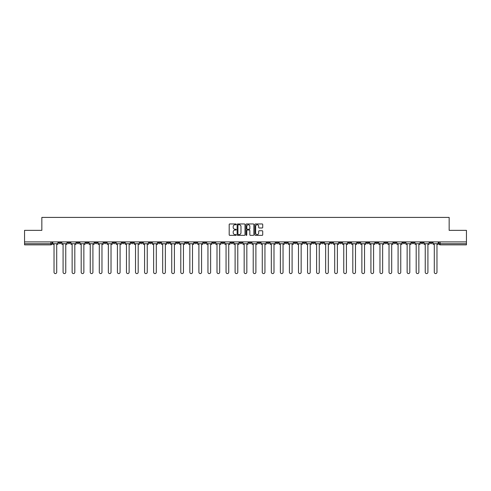 <?xml version="1.0" encoding="UTF-8"?>
<svg xmlns="http://www.w3.org/2000/svg" width="491" height="491" viewBox="0 0 491 491"><rect width="100%" height="100%" fill="white"/><g stroke="black" fill="none" stroke-linecap="round" stroke-linejoin="round"><path stroke-width="0.74" d="M236.214 224.356A0.399 0.399 0 0 0 235.815 223.957L229.763 223.957A0.571 0.571 0 0 0 229.193 224.528L229.193 234.784A0.571 0.571 0 0 0 229.763 235.355L235.815 235.355A0.399 0.399 0 0 0 236.214 234.956A0.399 0.399 0 0 0 235.815 234.557L235.029 234.557A1.823 1.823 0 0 1 233.207 232.734L233.207 231.875A1.823 1.823 0 0 1 235.029 230.052L235.815 230.052A0.399 0.399 0 0 0 236.214 229.653A0.399 0.399 0 0 0 235.815 229.254L235.029 229.254A1.823 1.823 0 0 1 233.207 227.431L233.207 226.578A1.823 1.823 0 0 1 235.029 224.755L235.815 224.755A0.399 0.399 0 0 0 236.214 224.356M357.516 241.903L357.516 242.542L359.835 242.542A1.16 1.16 0 0 1 358.675 243.702A1.16 1.16 0 0 1 357.516 242.542L357.516 241.903M303.192 241.903L303.192 242.542L305.512 242.542A1.16 1.16 0 0 1 304.352 243.702A1.16 1.16 0 0 1 303.192 242.542L303.192 241.903M294.134 241.903L294.134 242.542L296.46 242.542A1.16 1.16 0 0 1 295.294 243.702A1.16 1.16 0 0 1 294.134 242.542L294.134 241.903M239.811 241.903L239.811 242.542L242.137 242.542A1.16 1.16 0 0 1 240.971 243.702A1.16 1.16 0 0 1 239.811 242.542L239.811 241.903M230.758 241.903L230.758 242.542L233.078 242.542A1.16 1.16 0 0 1 231.918 243.702A1.16 1.16 0 0 1 230.758 242.542L230.758 241.903M221.705 241.903L221.705 242.542L224.025 242.542A1.16 1.16 0 0 1 222.865 243.702A1.16 1.16 0 0 1 221.705 242.542L221.705 241.903M203.599 241.903L203.599 242.542L205.919 242.542A1.16 1.16 0 0 1 204.759 243.702A1.16 1.16 0 0 1 203.599 242.542L203.599 241.903M185.488 242.542L185.488 241.903L185.488 242.542A1.16 1.16 0 0 0 186.648 243.702A1.16 1.16 0 0 1 185.488 242.542L187.808 242.542A1.16 1.16 0 0 1 186.648 243.702A1.16 1.16 0 0 0 187.808 242.542L187.808 241.903L187.808 242.542M176.435 242.542L176.435 241.903L176.435 242.542A1.16 1.16 0 0 0 177.595 243.702A1.16 1.16 0 0 1 176.435 242.542L178.755 242.542A1.16 1.16 0 0 1 177.595 243.702M167.382 242.542L167.382 241.903L167.382 242.542A1.16 1.16 0 0 0 168.542 243.702A1.16 1.16 0 0 1 167.382 242.542L169.702 242.542A1.16 1.16 0 0 1 168.542 243.702A1.16 1.16 0 0 0 169.702 242.542L169.702 241.903L169.702 242.542M158.329 241.903L158.329 242.542L160.649 242.542A1.16 1.16 0 0 1 159.489 243.702A1.16 1.16 0 0 1 158.329 242.542L158.329 241.903M149.276 241.903L149.276 242.542L151.596 242.542A1.16 1.16 0 0 1 150.436 243.702A1.16 1.16 0 0 1 149.276 242.542L149.276 241.903M140.217 241.903L140.217 242.542L142.543 242.542A1.16 1.16 0 0 1 141.377 243.702A1.16 1.16 0 0 1 140.217 242.542L140.217 241.903M131.165 242.542L131.165 241.903L131.165 242.542A1.16 1.16 0 0 0 132.325 243.702A1.16 1.16 0 0 1 131.165 242.542L133.484 242.542A1.16 1.16 0 0 1 132.325 243.702M113.059 242.542L113.059 241.903L113.059 242.542A1.16 1.16 0 0 0 114.219 243.702A1.16 1.16 0 0 1 113.059 242.542L115.379 242.542A1.16 1.16 0 0 1 114.219 243.702A1.16 1.16 0 0 0 115.379 242.542L115.379 241.903L115.379 242.542M104.006 242.542L104.006 241.903L104.006 242.542A1.16 1.16 0 0 0 105.166 243.702A1.16 1.16 0 0 1 104.006 242.542L106.326 242.542A1.16 1.16 0 0 1 105.166 243.702A1.16 1.16 0 0 0 106.326 242.542L106.326 241.903L106.326 242.542M94.947 242.542L94.947 241.903L94.947 242.542A1.16 1.16 0 0 0 96.113 243.702A1.16 1.16 0 0 1 94.947 242.542L97.273 242.542A1.16 1.16 0 0 1 96.113 243.702A1.16 1.16 0 0 0 97.273 242.542L97.273 241.903L97.273 242.542M85.894 242.542L85.894 241.903L85.894 242.542A1.16 1.16 0 0 0 87.054 243.702A1.16 1.16 0 0 1 85.894 242.542L88.22 242.542A1.16 1.16 0 0 1 87.054 243.702M76.842 242.542L76.842 241.903L76.842 242.542A1.16 1.16 0 0 0 78.001 243.702A1.16 1.16 0 0 1 76.842 242.542L79.161 242.542A1.16 1.16 0 0 1 78.001 243.702A1.16 1.16 0 0 0 79.161 242.542L79.161 241.903L79.161 242.542M67.789 242.542L67.789 241.903L67.789 242.542A1.16 1.16 0 0 0 68.949 243.702A1.16 1.16 0 0 1 67.789 242.542L70.109 242.542A1.16 1.16 0 0 1 68.949 243.702A1.16 1.16 0 0 0 70.109 242.542L70.109 241.903L70.109 242.542M262.151 227.977A0.571 0.571 0 0 0 262.716 227.407L262.716 224.528A0.571 0.571 0 0 0 262.151 223.957L255.424 223.957A0.571 0.571 0 0 0 254.86 224.528L254.86 234.784A0.571 0.571 0 0 0 255.424 235.355L262.151 235.355A0.571 0.571 0 0 0 262.716 234.784L262.716 231.31A0.571 0.571 0 0 0 262.151 230.739L259.273 230.739A0.571 0.571 0 0 0 258.702 231.31L258.702 233.029A1.522 1.522 0 0 1 257.18 234.557A1.522 1.522 0 0 1 255.658 233.029L255.658 226.277A1.522 1.522 0 0 1 257.18 224.755A1.522 1.522 0 0 1 258.702 226.277L258.702 227.407A0.571 0.571 0 0 0 259.273 227.977L262.151 227.977M24.55 241.903L24.55 230.353L41.845 230.353L41.845 217.409L449.155 217.409L449.155 230.353L466.45 230.353L466.45 241.903L24.55 241.903L24.55 243.702L52.003 243.702L52.003 241.903M245.003 224.528A0.571 0.571 0 0 0 244.432 223.957L237.712 223.957A0.571 0.571 0 0 0 237.141 224.528L237.141 234.784A0.571 0.571 0 0 0 237.712 235.355L244.432 235.355A0.571 0.571 0 0 0 245.003 234.784L245.003 224.528M246.568 223.957L253.288 223.957A0.571 0.571 0 0 1 253.859 224.528L253.859 234.784A0.571 0.571 0 0 1 253.288 235.355L250.416 235.355A0.571 0.571 0 0 1 249.845 234.784L249.845 230.623A0.571 0.571 0 0 0 249.275 230.052L247.366 230.052A0.571 0.571 0 0 0 246.795 230.623L246.795 234.956A0.399 0.399 0 0 1 246.396 235.355A0.399 0.399 0 0 1 245.997 234.956L245.997 224.528A0.571 0.571 0 0 1 246.568 223.957M438.997 241.903L438.997 243.702L466.45 243.702L466.45 244.862L440.157 244.862A1.16 1.16 0 0 1 438.997 243.702M466.45 241.903L466.45 243.702M52.003 243.702A1.16 1.16 0 0 1 50.843 244.862L24.55 244.862L24.55 243.702M432.264 241.903L432.264 242.542A1.16 1.16 0 0 1 431.104 243.702A1.16 1.16 0 0 1 429.944 242.542A1.16 1.16 0 0 0 431.104 243.702A1.16 1.16 0 0 0 432.264 242.542L429.944 242.542L429.944 241.903M423.211 241.903L423.211 242.542A1.16 1.16 0 0 1 422.051 243.702A1.16 1.16 0 0 1 420.891 242.542L423.211 242.542M420.891 241.903L420.891 242.542M414.159 241.903L414.159 242.542A1.16 1.16 0 0 1 412.999 243.702A1.16 1.16 0 0 1 411.839 242.542L414.159 242.542M411.839 241.903L411.839 242.542M405.106 242.542L405.106 241.903L405.106 242.542A1.16 1.16 0 0 1 403.946 243.702A1.16 1.16 0 0 1 402.78 242.542L405.106 242.542A1.16 1.16 0 0 1 403.946 243.702M402.78 241.903L402.78 242.542M396.053 241.903L396.053 242.542A1.16 1.16 0 0 1 394.887 243.702A1.16 1.16 0 0 1 393.727 242.542A1.16 1.16 0 0 0 394.887 243.702M393.727 241.903L393.727 242.542L396.053 242.542M386.994 241.903L386.994 242.542A1.16 1.16 0 0 1 385.834 243.702A1.16 1.16 0 0 1 384.674 242.542L386.994 242.542A1.16 1.16 0 0 1 385.834 243.702M384.674 241.903L384.674 242.542M377.941 241.903L377.941 242.542A1.16 1.16 0 0 1 376.781 243.702A1.16 1.16 0 0 1 375.621 242.542A1.16 1.16 0 0 0 376.781 243.702M375.621 241.903L375.621 242.542L377.941 242.542M368.888 241.903L368.888 242.542A1.16 1.16 0 0 1 367.728 243.702A1.16 1.16 0 0 1 366.568 242.542L368.888 242.542M366.568 241.903L366.568 242.542M359.835 241.903L359.835 242.542A1.16 1.16 0 0 1 358.675 243.702M350.783 241.903L350.783 242.542A1.16 1.16 0 0 1 349.623 243.702A1.16 1.16 0 0 1 348.457 242.542L350.783 242.542M348.457 241.903L348.457 242.542M341.724 241.903L341.724 242.542A1.16 1.16 0 0 1 340.564 243.702A1.16 1.16 0 0 1 339.404 242.542L341.724 242.542M339.404 241.903L339.404 242.542M332.671 241.903L332.671 242.542A1.16 1.16 0 0 1 331.511 243.702A1.16 1.16 0 0 1 330.351 242.542A1.16 1.16 0 0 0 331.511 243.702M330.351 241.903L330.351 242.542L332.671 242.542M323.618 241.903L323.618 242.542A1.16 1.16 0 0 1 322.458 243.702A1.16 1.16 0 0 1 321.298 242.542L323.618 242.542M321.298 241.903L321.298 242.542M314.565 241.903L314.565 242.542A1.16 1.16 0 0 1 313.405 243.702A1.16 1.16 0 0 1 312.245 242.542L314.565 242.542M312.245 241.903L312.245 242.542M305.512 241.903L305.512 242.542M296.46 241.903L296.46 242.542L296.46 241.903M287.401 241.903L287.401 242.542A1.16 1.16 0 0 1 286.241 243.702A1.16 1.16 0 0 1 285.081 242.542L287.401 242.542M285.081 241.903L285.081 242.542M278.348 241.903L278.348 242.542A1.16 1.16 0 0 1 277.188 243.702A1.16 1.16 0 0 1 276.028 242.542L278.348 242.542M276.028 241.903L276.028 242.542M269.295 241.903L269.295 242.542A1.16 1.16 0 0 1 268.135 243.702A1.16 1.16 0 0 1 266.975 242.542L269.295 242.542M266.975 241.903L266.975 242.542M260.242 241.903L260.242 242.542A1.16 1.16 0 0 1 259.082 243.702A1.16 1.16 0 0 1 257.922 242.542L260.242 242.542M257.922 241.903L257.922 242.542M251.189 241.903L251.189 242.542A1.16 1.16 0 0 1 250.029 243.702A1.16 1.16 0 0 1 248.863 242.542L251.189 242.542M248.863 241.903L248.863 242.542M242.137 241.903L242.137 242.542A1.16 1.16 0 0 1 240.971 243.702M233.078 241.903L233.078 242.542M224.025 242.542L224.025 241.903L224.025 242.542A1.16 1.16 0 0 1 222.865 243.702M214.972 241.903L214.972 242.542A1.16 1.16 0 0 1 213.812 243.702A1.16 1.16 0 0 1 212.652 242.542A1.16 1.16 0 0 0 213.812 243.702A1.16 1.16 0 0 0 214.972 242.542L212.652 242.542L212.652 241.903M205.919 242.542L205.919 241.903L205.919 242.542A1.16 1.16 0 0 1 204.759 243.702M196.866 241.903L196.866 242.542A1.16 1.16 0 0 1 195.706 243.702A1.16 1.16 0 0 1 194.54 242.542A1.16 1.16 0 0 0 195.706 243.702M194.54 241.903L194.54 242.542L196.866 242.542M178.755 241.903L178.755 242.542L178.755 241.903M160.649 242.542L160.649 241.903L160.649 242.542A1.16 1.16 0 0 1 159.489 243.702M151.596 242.542L151.596 241.903L151.596 242.542A1.16 1.16 0 0 1 150.436 243.702M142.543 242.542L142.543 241.903L142.543 242.542A1.16 1.16 0 0 1 141.377 243.702M133.484 241.903L133.484 242.542L133.484 241.903M124.432 242.542L124.432 241.903L124.432 242.542A1.16 1.16 0 0 1 123.272 243.702A1.16 1.16 0 0 1 122.112 242.542L124.432 242.542A1.16 1.16 0 0 1 123.272 243.702M122.112 241.903L122.112 242.542M88.22 241.903L88.22 242.542L88.22 241.903M61.056 241.903L61.056 242.542A1.16 1.16 0 0 1 59.896 243.702A1.16 1.16 0 0 1 58.736 242.542A1.16 1.16 0 0 0 59.896 243.702A1.16 1.16 0 0 0 61.056 242.542L61.056 241.903M58.736 241.903L58.736 242.542L61.056 242.542M238.338 224.755A0.399 0.399 0 0 0 237.939 225.154L237.939 234.158A0.399 0.399 0 0 0 238.338 234.557L239.16 234.557A1.823 1.823 0 0 0 240.983 232.734L240.983 226.578A1.823 1.823 0 0 0 239.16 224.755L238.338 224.755M249.845 226.308A1.522 1.522 0 0 0 248.317 224.786A1.522 1.522 0 0 0 246.795 226.308L246.795 228.689A0.571 0.571 0 0 0 247.366 229.254L249.275 229.254A0.571 0.571 0 0 0 249.845 228.689L249.845 226.308M52.782 243.702L52.782 244.279L54.035 244.279L54.035 272.253A1.332 1.332 0 0 0 55.366 273.591A1.332 1.332 0 0 0 56.704 272.253L56.704 244.279L57.95 244.279L57.95 243.702L52.782 243.702L52.782 241.903M57.95 243.702L57.95 241.903M61.841 243.702L61.841 244.279L63.087 244.279L63.087 272.253A1.332 1.332 0 0 0 64.419 273.591A1.332 1.332 0 0 0 65.757 272.253L65.757 244.279L67.003 244.279L67.003 243.702L61.841 243.702L61.841 241.903M67.003 243.702L67.003 241.903M70.894 243.702L70.894 244.279L72.14 244.279L72.14 272.253A1.332 1.332 0 0 0 73.478 273.591A1.332 1.332 0 0 0 74.81 272.253L74.81 244.279L76.056 244.279L76.056 243.702L70.894 243.702L70.894 241.903M76.056 243.702L76.056 241.903M79.947 243.702L79.947 244.279L81.193 244.279L81.193 272.253A1.332 1.332 0 0 0 82.531 273.591A1.332 1.332 0 0 0 83.863 272.253L83.863 244.279L85.115 244.279L85.115 243.702L79.947 243.702L79.947 241.903M85.115 243.702L85.115 241.903M89 243.702L89 244.279L90.246 244.279L90.246 272.253A1.332 1.332 0 0 0 91.584 273.591A1.332 1.332 0 0 0 92.916 272.253L92.916 244.279L94.168 244.279L94.168 243.702L89 243.702L89 241.903M94.168 243.702L94.168 241.903M98.053 243.702L98.053 244.279L99.305 244.279L99.305 272.253A1.332 1.332 0 0 0 100.637 273.591A1.332 1.332 0 0 0 101.975 272.253L101.975 244.279L103.22 244.279L103.22 243.702L98.053 243.702L98.053 241.903M103.22 243.702L103.22 241.903M107.112 243.702L107.112 244.279L108.358 244.279L108.358 272.253A1.332 1.332 0 0 0 109.689 273.591A1.332 1.332 0 0 0 111.027 272.253L111.027 244.279L112.273 244.279L112.273 243.702L107.112 243.702L107.112 241.903M112.273 243.702L112.273 241.903M116.164 243.702L116.164 244.279L117.41 244.279L117.41 272.253A1.332 1.332 0 0 0 118.748 273.591A1.332 1.332 0 0 0 120.08 272.253L120.08 244.279L121.326 244.279L121.326 243.702L116.164 243.702L116.164 241.903M121.326 243.702L121.326 241.903M125.217 243.702L125.217 244.279L126.463 244.279L126.463 272.253A1.332 1.332 0 0 0 127.801 273.591A1.332 1.332 0 0 0 129.133 272.253L129.133 244.279L130.379 244.279L130.379 243.702L125.217 243.702L125.217 241.903M130.379 243.702L130.379 241.903M134.27 243.702L134.27 244.279L135.516 244.279L135.516 272.253A1.332 1.332 0 0 0 136.854 273.591A1.332 1.332 0 0 0 138.186 272.253L138.186 244.279L139.438 244.279L139.438 243.702L134.27 243.702L134.27 241.903M139.438 243.702L139.438 241.903M143.323 243.702L143.323 244.279L144.575 244.279L144.575 272.253A1.332 1.332 0 0 0 145.907 273.591A1.332 1.332 0 0 0 147.245 272.253L147.245 244.279L148.491 244.279L148.491 243.702L143.323 243.702L143.323 241.903M148.491 243.702L148.491 241.903M152.376 243.702L152.376 244.279L153.628 244.279L153.628 272.253A1.332 1.332 0 0 0 154.96 273.591A1.332 1.332 0 0 0 156.298 272.253L156.298 244.279L157.543 244.279L157.543 243.702L152.376 243.702L152.376 241.903M157.543 243.702L157.543 241.903M161.435 243.702L161.435 244.279L162.681 244.279L162.681 272.253A1.332 1.332 0 0 0 164.012 273.591A1.332 1.332 0 0 0 165.35 272.253L165.35 244.279L166.596 244.279L166.596 243.702L161.435 243.702L161.435 241.903M166.596 243.702L166.596 241.903M170.487 243.702L170.487 244.279L171.733 244.279L171.733 272.253A1.332 1.332 0 0 0 173.071 273.591A1.332 1.332 0 0 0 174.403 272.253L174.403 244.279L175.649 244.279L175.649 243.702L170.487 243.702L170.487 241.903M175.649 243.702L175.649 241.903M179.54 243.702L179.54 244.279L180.786 244.279L180.786 272.253A1.332 1.332 0 0 0 182.124 273.591A1.332 1.332 0 0 0 183.456 272.253L183.456 244.279L184.708 244.279L184.708 243.702L179.54 243.702L179.54 241.903M184.708 243.702L184.708 241.903M188.593 243.702L188.593 244.279L189.839 244.279L189.839 272.253A1.332 1.332 0 0 0 191.177 273.591A1.332 1.332 0 0 0 192.509 272.253L192.509 244.279L193.761 244.279L193.761 243.702L188.593 243.702L188.593 241.903M193.761 243.702L193.761 241.903M197.646 243.702L197.646 244.279L198.898 244.279L198.898 272.253A1.332 1.332 0 0 0 200.23 273.591A1.332 1.332 0 0 0 201.568 272.253L201.568 244.279L202.814 244.279L202.814 243.702L197.646 243.702L197.646 241.903M202.814 243.702L202.814 241.903M206.699 243.702L206.699 244.279L207.951 244.279L207.951 272.253A1.332 1.332 0 0 0 209.283 273.591A1.332 1.332 0 0 0 210.621 272.253L210.621 244.279L211.867 244.279L211.867 243.702L206.699 243.702L206.699 241.903M211.867 243.702L211.867 241.903M215.758 243.702L215.758 244.279L217.004 244.279L217.004 272.253A1.332 1.332 0 0 0 218.335 273.591A1.332 1.332 0 0 0 219.673 272.253L219.673 244.279L220.919 244.279L220.919 243.702L215.758 243.702L215.758 241.903M220.919 243.702L220.919 241.903M224.81 243.702L224.81 244.279L226.056 244.279L226.056 272.253A1.332 1.332 0 0 0 227.394 273.591A1.332 1.332 0 0 0 228.726 272.253L228.726 244.279L229.972 244.279L229.972 243.702L224.81 243.702L224.81 241.903M229.972 243.702L229.972 241.903M233.863 243.702L233.863 244.279L235.109 244.279L235.109 272.253A1.332 1.332 0 0 0 236.447 273.591A1.332 1.332 0 0 0 237.779 272.253L237.779 244.279L239.031 244.279L239.031 243.702L233.863 243.702L233.863 241.903M239.031 243.702L239.031 241.903M242.916 243.702L242.916 244.279L244.168 244.279L244.168 272.253A1.332 1.332 0 0 0 245.5 273.591A1.332 1.332 0 0 0 246.832 272.253L246.832 244.279L248.084 244.279L248.084 243.702L242.916 243.702L242.916 241.903M248.084 243.702L248.084 241.903M251.969 243.702L251.969 244.279L253.221 244.279L253.221 272.253A1.332 1.332 0 0 0 254.553 273.591A1.332 1.332 0 0 0 255.891 272.253L255.891 244.279L257.137 244.279L257.137 243.702L251.969 243.702L251.969 241.903M257.137 243.702L257.137 241.903M261.028 243.702L261.028 244.279L262.274 244.279L262.274 272.253A1.332 1.332 0 0 0 263.606 273.591A1.332 1.332 0 0 0 264.944 272.253L264.944 244.279L266.19 244.279L266.19 243.702L261.028 243.702L261.028 241.903M266.19 243.702L266.19 241.903M270.081 243.702L270.081 244.279L271.327 244.279L271.327 272.253A1.332 1.332 0 0 0 272.665 273.591A1.332 1.332 0 0 0 273.996 272.253L273.996 244.279L275.242 244.279L275.242 243.702L270.081 243.702L270.081 241.903M275.242 243.702L275.242 241.903M279.134 243.702L279.134 244.279L280.379 244.279L280.379 272.253A1.332 1.332 0 0 0 281.717 273.591A1.332 1.332 0 0 0 283.049 272.253L283.049 244.279L284.301 244.279L284.301 243.702L279.134 243.702L279.134 241.903M284.301 243.702L284.301 241.903M288.186 243.702L288.186 244.279L289.432 244.279L289.432 272.253A1.332 1.332 0 0 0 290.77 273.591A1.332 1.332 0 0 0 292.102 272.253L292.102 244.279L293.354 244.279L293.354 243.702L288.186 243.702L288.186 241.903M293.354 243.702L293.354 241.903M297.239 243.702L297.239 244.279L298.491 244.279L298.491 272.253A1.332 1.332 0 0 0 299.823 273.591A1.332 1.332 0 0 0 301.161 272.253L301.161 244.279L302.407 244.279L302.407 243.702L297.239 243.702L297.239 241.903M302.407 243.702L302.407 241.903M306.292 243.702L306.292 244.279L307.544 244.279L307.544 272.253A1.332 1.332 0 0 0 308.876 273.591A1.332 1.332 0 0 0 310.214 272.253L310.214 244.279L311.46 244.279L311.46 243.702L306.292 243.702L306.292 241.903M311.46 243.702L311.46 241.903M315.351 243.702L315.351 244.279L316.597 244.279L316.597 272.253A1.332 1.332 0 0 0 317.929 273.591A1.332 1.332 0 0 0 319.267 272.253L319.267 244.279L320.513 244.279L320.513 243.702L315.351 243.702L315.351 241.903M320.513 243.702L320.513 241.903M324.404 243.702L324.404 244.279L325.65 244.279L325.65 272.253A1.332 1.332 0 0 0 326.988 273.591A1.332 1.332 0 0 0 328.319 272.253L328.319 244.279L329.565 244.279L329.565 243.702L324.404 243.702L324.404 241.903M329.565 243.702L329.565 241.903M333.457 243.702L333.457 244.279L334.702 244.279L334.702 272.253A1.332 1.332 0 0 0 336.04 273.591A1.332 1.332 0 0 0 337.372 272.253L337.372 244.279L338.624 244.279L338.624 243.702L333.457 243.702L333.457 241.903M338.624 243.702L338.624 241.903M342.509 243.702L342.509 244.279L343.755 244.279L343.755 272.253A1.332 1.332 0 0 0 345.093 273.591A1.332 1.332 0 0 0 346.425 272.253L346.425 244.279L347.677 244.279L347.677 243.702L342.509 243.702L342.509 241.903M347.677 243.702L347.677 241.903M351.562 243.702L351.562 244.279L352.814 244.279L352.814 272.253A1.332 1.332 0 0 0 354.146 273.591A1.332 1.332 0 0 0 355.484 272.253L355.484 244.279L356.73 244.279L356.73 243.702L351.562 243.702L351.562 241.903M356.73 243.702L356.73 241.903M360.621 243.702L360.621 244.279L361.867 244.279L361.867 272.253A1.332 1.332 0 0 0 363.199 273.591A1.332 1.332 0 0 0 364.537 272.253L364.537 244.279L365.783 244.279L365.783 243.702L360.621 243.702L360.621 241.903M365.783 243.702L365.783 241.903M369.674 243.702L369.674 244.279L370.92 244.279L370.92 272.253A1.332 1.332 0 0 0 372.252 273.591A1.332 1.332 0 0 0 373.59 272.253L373.59 244.279L374.836 244.279L374.836 243.702L369.674 243.702L369.674 241.903M374.836 243.702L374.836 241.903M378.727 243.702L378.727 244.279L379.973 244.279L379.973 272.253A1.332 1.332 0 0 0 381.311 273.591A1.332 1.332 0 0 0 382.642 272.253L382.642 244.279L383.888 244.279L383.888 243.702L378.727 243.702L378.727 241.903M383.888 243.702L383.888 241.903M387.78 243.702L387.78 244.279L389.025 244.279L389.025 272.253A1.332 1.332 0 0 0 390.363 273.591A1.332 1.332 0 0 0 391.695 272.253L391.695 244.279L392.947 244.279L392.947 243.702L387.78 243.702L387.78 241.903M392.947 243.702L392.947 241.903M396.832 243.702L396.832 244.279L398.084 244.279L398.084 272.253A1.332 1.332 0 0 0 399.416 273.591A1.332 1.332 0 0 0 400.754 272.253L400.754 244.279L402 244.279L402 243.702L396.832 243.702L396.832 241.903M402 243.702L402 241.903M405.885 243.702L405.885 244.279L407.137 244.279L407.137 272.253A1.332 1.332 0 0 0 408.469 273.591A1.332 1.332 0 0 0 409.807 272.253L409.807 244.279L411.053 244.279L411.053 243.702L405.885 243.702L405.885 241.903M411.053 243.702L411.053 241.903M414.944 243.702L414.944 244.279L416.19 244.279L416.19 272.253A1.332 1.332 0 0 0 417.522 273.591A1.332 1.332 0 0 0 418.86 272.253L418.86 244.279L420.106 244.279L420.106 243.702L414.944 243.702L414.944 241.903M420.106 243.702L420.106 241.903M423.997 243.702L423.997 244.279L425.243 244.279L425.243 272.253A1.332 1.332 0 0 0 426.581 273.591A1.332 1.332 0 0 0 427.913 272.253L427.913 244.279L429.159 244.279L429.159 243.702L423.997 243.702L423.997 241.903M429.159 243.702L429.159 241.903M433.05 243.702L433.05 244.279L434.296 244.279L434.296 272.253A1.332 1.332 0 0 0 435.634 273.591A1.332 1.332 0 0 0 436.965 272.253L436.965 244.279L438.218 244.279L438.218 243.702L433.05 243.702L433.05 241.903M438.218 243.702L438.218 241.903M50.843 241.903L50.843 244.862M440.157 241.903L440.157 244.862"/></g></svg>
